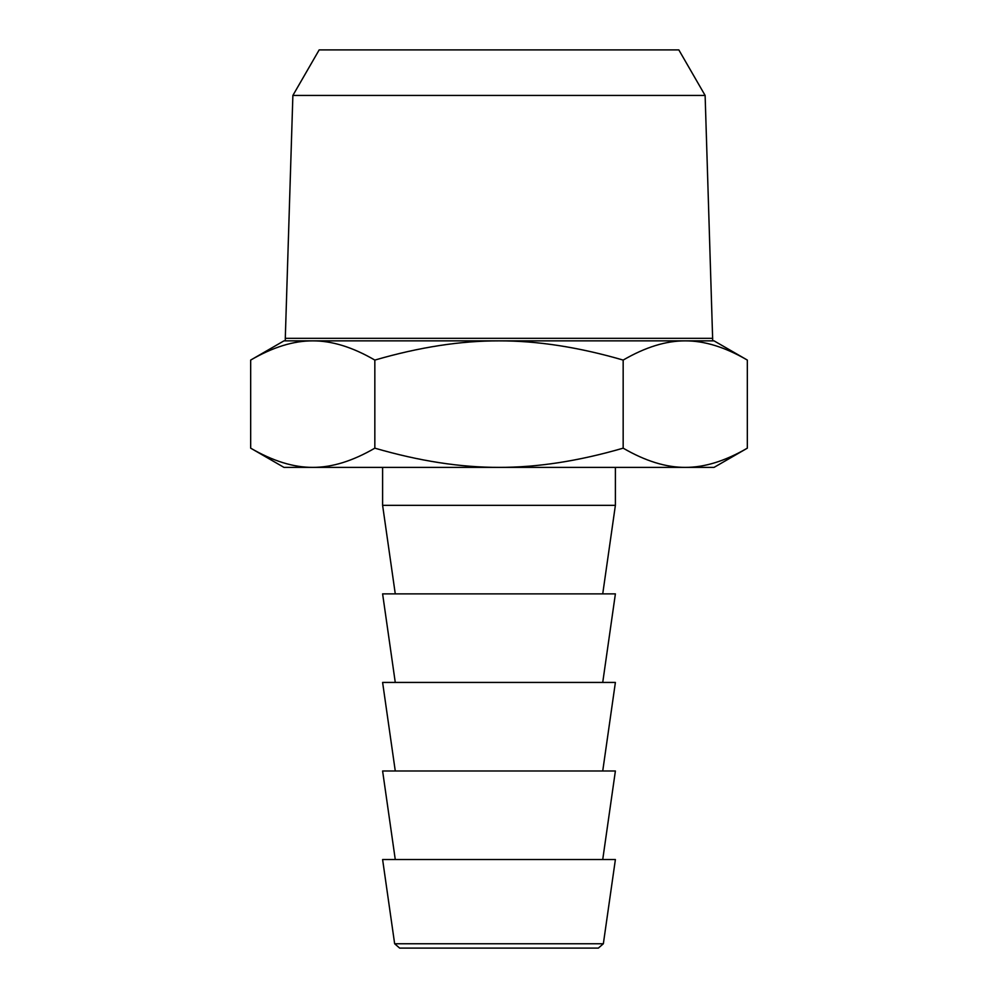 <?xml version="1.0" encoding="UTF-8"?>
<svg xmlns="http://www.w3.org/2000/svg" width="998" height="998" viewBox="0 0 998 998"><rect width="100%" height="100%" fill="white"/><g stroke="black" fill="none" stroke-linecap="round" stroke-linejoin="round"><path stroke-width="1.5" d="M705.124 95.446L678.827 49.9L319.173 49.9L292.876 95.446L705.124 95.446L712.709 340.867M292.876 95.446L285.291 338.334L712.709 338.334M685.252 340.867C666.065 340.767 645.369 347.167 623.164 360.078C578.765 347.167 537.373 340.767 499 340.867L685.252 340.867C704.438 340.767 725.134 347.167 747.327 360.078L714.057 340.867L283.943 340.867L250.673 360.078L250.673 448.164C272.866 461.064 293.562 467.476 312.748 467.376L283.943 467.376L250.673 448.164M747.327 360.078L747.327 448.164L714.057 467.376L312.748 467.376C331.935 467.476 352.631 461.064 374.836 448.164L374.836 360.078C419.235 347.167 460.627 340.767 499 340.867L312.748 340.867C293.562 340.767 272.866 347.167 250.673 360.078M623.164 360.078L623.164 448.164C645.369 461.064 666.065 467.476 685.252 467.376C704.438 467.476 725.134 461.064 747.327 448.164M374.836 448.164C419.235 461.064 460.627 467.476 499 467.376C537.373 467.476 578.765 461.064 623.164 448.164M374.836 360.078C352.631 347.167 331.935 340.767 312.748 340.867M615.392 467.376L615.392 505.325L382.608 505.325L382.608 467.376M602.73 593.885L615.392 505.325M602.73 682.432L615.392 593.885L382.608 593.885L395.27 682.432M602.73 770.992L615.392 682.432L382.608 682.432L395.27 770.992M602.73 859.54L615.392 770.992L382.608 770.992L395.27 859.54M615.392 859.54L382.608 859.54L394.647 943.759L399.649 948.1L598.351 948.1L603.353 943.759L615.392 859.54M603.353 943.759L394.647 943.759M285.291 338.334L285.291 340.867M395.27 593.885L382.608 505.325"/></g></svg>
